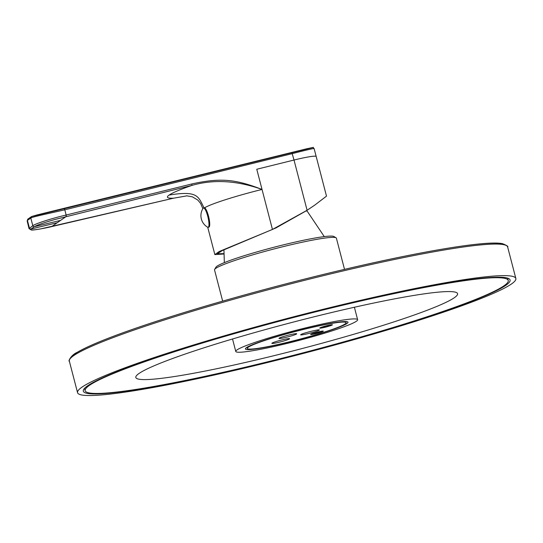<?xml version="1.0" encoding="UTF-8"?>
<svg xmlns="http://www.w3.org/2000/svg" width="543" height="543" viewBox="0 0 543 543"><rect width="100%" height="100%" fill="white"/><g stroke="black" fill="none" stroke-linecap="round" stroke-linejoin="round"><path stroke-width="0.81" d="M286.426 342.728A53.017 4.439 165.4 0 0 348.002 322.216A53.017 4.439 165.4 0 0 306.978 328.434A53.017 4.439 165.4 0 0 245.395 348.945A53.017 4.439 165.4 0 0 286.426 342.728M284.498 344.065A62.968 5.267 165.4 0 0 357.633 319.705A62.968 5.267 165.4 0 0 308.906 327.09A62.968 5.267 165.4 0 0 235.771 351.45A62.968 5.267 165.4 0 0 284.498 344.065M222.657 301.121L214.526 269.905A62.968 5.267 -14.6 0 1 214.628 269.423A62.968 5.267 -14.6 0 1 287.661 245.545A62.968 5.267 -14.6 0 1 336.063 237.786A62.968 5.267 -14.6 0 1 336.389 238.16L344.52 269.376M214.628 269.423L215.944 267.204A61.135 5.118 -14.6 0 1 286.847 244.024A61.135 5.118 -14.6 0 1 333.836 236.497L336.063 237.786M324.273 236.599L307.297 211.322A41.628 3.482 165.4 0 0 306.042 210.976M306.598 328.698A51.056 4.269 -14.6 0 1 346.101 322.712A51.056 4.269 -14.6 0 1 286.806 342.463A51.056 4.269 -14.6 0 1 247.296 348.45A51.056 4.269 -14.6 0 1 306.598 328.698M286.059 337.325A9.163 0.767 -14.6 0 1 278.973 338.398A9.163 0.767 -14.6 0 1 289.616 334.855A9.163 0.767 -14.6 0 1 296.702 333.782A9.163 0.767 -14.6 0 1 286.059 337.325M278.959 342.266A9.163 0.767 -14.6 0 1 271.867 343.339A9.163 0.767 -14.6 0 1 282.509 339.796A9.163 0.767 -14.6 0 1 289.602 338.723A9.163 0.767 -14.6 0 1 278.959 342.266M319.101 330.198C321.89 328.481 302.716 333.09 300.924 334.563C298.134 336.273 317.309 331.671 319.101 330.198L319.264 329.968M327.361 325.556A6.543 0.55 -14.6 0 1 332.431 324.789A6.543 0.55 -14.6 0 1 324.829 327.32A6.543 0.55 -14.6 0 1 319.759 328.087A6.543 0.55 -14.6 0 1 327.361 325.556M315.693 333.673A6.543 0.55 165.4 0 0 323.295 331.142A6.543 0.55 165.4 0 0 318.232 331.909A6.543 0.55 165.4 0 0 310.63 334.44A6.543 0.55 165.4 0 0 315.693 333.673M327.314 325.59A6.285 0.523 165.4 0 0 320.017 328.02A6.285 0.523 165.4 0 0 324.877 327.286A6.285 0.523 165.4 0 0 332.173 324.85A6.285 0.523 165.4 0 0 327.314 325.59M325.59 326.791L328.63 325.78L326.601 326.085L323.56 327.096L325.59 326.791M318.178 331.943A6.285 0.523 165.4 0 0 310.881 334.373A6.285 0.523 165.4 0 0 315.741 333.64A6.285 0.523 165.4 0 0 323.044 331.203A6.285 0.523 165.4 0 0 318.178 331.943M316.454 333.144L319.494 332.133L314.424 333.45L316.454 333.144M307.094 210.263L314.716 205.152L326.499 196.132L316.182 156.499A26.179 2.192 165.4 0 0 294.014 160.036L307.094 210.263L272.45 229.445L219.182 251.518L214.858 254.599L223.838 254.002M223.838 253.635L217.376 253.798L222.27 250.561L275.932 227.945L306.591 210.623L314.716 205.152M272.45 229.445L262.031 189.439C235.71 179.305 220.696 177.554 191.815 183.962L66.151 215.035L64.793 209.815L292.338 153.608C307.494 149.725 314.648 148.09 313.793 148.687M204.582 207.82A54.137 4.527 -14.6 0 1 262.031 189.439C236.958 180.527 213.609 179.176 191.984 185.38L54.599 219.576C43.929 222.664 37.189 225.033 34.372 226.675L30.992 229.024C29.58 230.3 32.797 230.259 40.657 228.902L173.55 198.202C167.332 198.419 165.839 197.38 169.083 195.08C172.538 192.724 180.174 189.487 191.984 185.38L191.815 183.962M30.992 229.024A1.31 1.283 -128.7 0 1 29.417 228.067A1.31 1.283 -128.5 0 0 30.999 229.017L57.253 222.718L66.226 216.474L66.049 215.062C51.931 218.313 35.546 223.607 32.811 225.705L29.03 228.623L31.25 229.981C32.682 230.49 45.687 228.114 51.633 226.621L51.721 226.594A1.31 0.387 76.9 0 1 51.687 226.601M57.253 222.718L51.66 226.607A1.31 0.387 76.9 0 1 51.633 226.621M173.55 198.202L187.07 195.813L173.522 198.209A1.31 0.387 76.9 0 0 173.55 198.202M208.152 227.32A9.95 2.199 -103.5 0 0 207.759 216.304A9.95 2.199 76.5 0 0 203.503 207.976A9.95 2.199 76.5 0 0 203.123 208.274A13.344 13.344 0 0 0 207.677 227.225A9.95 2.199 -103.5 0 0 208.152 227.32L208.899 227.144A9.95 2.199 -103.5 0 0 208.505 216.128A9.95 2.199 76.5 0 0 204.249 207.793A9.95 2.199 76.5 0 0 204.141 207.833M29.03 228.623L27.177 221.028L27.428 220.397L30.808 218.048L31.718 216.487L37.155 214.913L60.782 209.109L64.25 208.722L312.218 147.73M60.633 220.363L34.372 226.675A1.31 1.262 -121.9 0 1 32.811 225.705L30.808 218.048C31.643 216.976 53.961 212.361 64.705 209.836L64.332 208.702M27.177 221.028L27.713 219.209L31.501 216.569L64.25 208.722L64.705 209.836M264.475 357.993A166.246 13.914 165.4 0 0 457.579 293.675A166.246 13.914 165.4 0 0 328.922 313.168A166.246 13.914 165.4 0 0 135.818 377.487A166.246 13.914 165.4 0 0 264.475 357.993M339.07 306.109A218.612 18.292 165.4 0 0 85.149 390.682A218.612 18.292 165.4 0 0 254.328 365.052A218.612 18.292 165.4 0 0 508.248 280.473A218.612 18.292 165.4 0 0 339.07 306.109M253.961 365.303A220.506 18.448 -14.6 0 1 83.269 390.743A220.506 18.448 -14.6 0 1 339.436 305.852A220.506 18.448 -14.6 0 1 509.925 279.611A220.506 18.448 -14.6 0 1 253.961 365.303M252.807 366.111A226.465 18.951 -14.6 0 1 77.547 392.664A226.465 18.951 -14.6 0 1 340.597 305.051A226.465 18.951 -14.6 0 1 515.85 278.491A226.465 18.951 -14.6 0 1 252.807 366.111M262.031 189.439L256.771 169.246L294.014 160.036L291.863 152.488M66.321 216.453L66.049 215.062M51.755 226.587A1.31 0.387 76.9 0 1 51.721 226.594L173.522 198.209M204.073 207.874C198.215 196.641 198.215 190.288 169.083 195.08M34.365 226.682A1.31 1.262 -122 0 1 32.804 225.712M27.713 219.209L27.428 220.397L29.424 228.06M69.328 361.102A226.465 18.951 -14.6 0 1 332.377 273.489A226.465 18.951 -14.6 0 1 507.63 246.936C508.553 246.536 506.87 245.456 502.58 243.698C486.392 240.101 416.433 252.013 331.814 272.396C276.76 285.686 224.978 299.858 176.468 314.913C148.606 323.608 125.548 331.515 107.29 338.642C93.688 343.963 83.683 348.511 77.276 352.298C70.665 355.136 68.004 361.903 69.328 361.102L77.547 392.664M70.298 358.536A225.155 18.842 -14.6 0 1 331.793 272.403M331.841 272.396A225.155 18.842 -14.6 0 1 505.533 245.171M354.389 307.25L357.633 319.705M232.526 338.988L235.771 351.45M223.933 249.807L224.34 262.629M346.101 322.712L345.803 321.551M247.296 348.45L246.997 347.289M186.616 195.806L192.371 196.831L197.842 200.089L200.55 203.367L202.878 208.661M203.503 207.976L204.249 207.793M214.858 254.599L207.731 227.252M316.175 156.499L314.092 148.483C311.241 147.234 317.363 146.678 307.141 148.673L60.85 209.096M84.538 388.347L85.149 390.682M507.644 278.138L508.248 280.473M515.85 278.491L507.63 246.936"/></g></svg>
